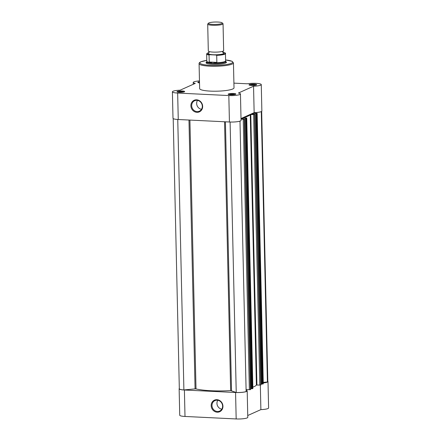 <?xml version="1.0" encoding="UTF-8"?>
<svg xmlns="http://www.w3.org/2000/svg" width="441" height="441" viewBox="0 0 441 441"><rect width="100%" height="100%" fill="white"/><g stroke="black" fill="none" stroke-linecap="round" stroke-linejoin="round"><path stroke-width="0.66" d="M222.942 406.227A6.35 5.783 65.8 0 1 217.204 412.197A6.35 5.783 65.8 0 1 211.178 405.659A6.35 5.783 65.8 0 1 216.917 399.689A6.35 5.783 65.8 0 1 222.942 406.227M211.978 405.582A5.739 5.226 -114.2 0 0 219.646 411.073A5.739 5.226 -114.2 0 0 222.606 406.1A5.739 5.226 -114.2 0 0 214.943 400.604A5.739 5.226 -114.2 0 0 211.978 405.582M217.771 400.257A5.739 5.226 -114.2 0 0 216.95 403.344A5.739 5.226 -114.2 0 0 221.784 409.187M246.1 390.191A8.44 1.466 178.7 0 1 247.192 390.886A8.44 1.466 178.7 0 1 235.571 392.507L184.399 390.015A8.44 1.466 178.7 0 1 179.134 388.775A8.44 1.466 178.7 0 1 179.322 388.46M247.192 390.886L247.787 417.329A8.44 1.466 178.7 0 1 236.172 418.95L185 416.458A8.44 1.466 178.7 0 1 179.735 415.224L179.134 388.775M267.803 381.222A8.44 1.466 178.7 0 1 268.001 381.531A8.44 1.466 178.7 0 1 263.266 382.959M268.001 381.531L268.602 407.975A8.44 1.466 178.7 0 1 260.885 409.612L247.748 415.516M260.328 385.07L260.885 409.612M207.7 24.134L208.312 50.974A7.673 1.334 -1.3 0 0 208.67 51.365A7.673 1.334 -1.3 0 0 213.091 52.099A7.673 1.334 -1.3 0 0 223.311 51.035A7.673 1.334 -1.3 0 0 223.653 50.627L223.047 23.786A7.673 1.334 178.7 0 1 212.479 25.258A7.673 1.334 178.7 0 1 207.7 24.134A7.673 1.334 178.7 0 1 207.816 23.897L208.532 23.164A6.929 1.202 -1.3 0 0 212.749 24.393A6.929 1.202 -1.3 0 0 219.728 24.062A6.929 1.202 -1.3 0 0 222.17 22.855A6.929 1.202 -1.3 0 0 217.964 22.05A6.929 1.202 -1.3 0 0 208.532 23.164M222.17 22.855L222.92 23.549A7.673 1.334 178.7 0 1 223.047 23.786M208.665 51.36L209.106 52.281L208.703 53.218A7.673 1.334 -1.3 0 0 213.152 54.745A7.673 1.334 -1.3 0 0 221.244 54.315A7.673 1.334 -1.3 0 0 223.361 52.887L222.914 51.966L223.317 51.029M209.078 52.584A9.096 1.582 -1.3 0 0 209.729 54.723L209.04 54.993L209.26 62.253L212.617 63.383A9.592 1.665 -1.3 0 0 225.82 61.542A9.592 1.665 -1.3 0 0 225.809 61.459L225.616 60.847M209.729 54.723L215.996 55.026A9.096 1.582 -1.3 0 0 224.287 53.929A9.096 1.582 -1.3 0 0 222.959 52.27M209.199 62.016L216.862 62.39L216.702 55.362L215.996 55.026M209.26 62.253L216.862 62.39M206.818 61.271L206.653 61.889A9.592 1.665 -1.3 0 0 206.642 61.977A9.592 1.665 -1.3 0 0 212.617 63.383L216.779 62.622M216.437 62.727A9.399 1.632 -1.3 0 0 225.616 60.886L225.45 53.537A9.399 1.632 178.7 0 1 216.702 55.362M206.829 61.227A9.399 1.632 -1.3 0 0 206.818 61.31A9.399 1.632 -1.3 0 0 209.497 62.39M256.375 84.948A3.837 0.667 178.7 0 1 252.428 85.444A3.837 0.667 178.7 0 1 249.049 84.975A3.837 0.667 178.7 0 1 249.27 84.6A3.837 0.667 178.7 0 1 253.884 84.11A3.837 0.667 178.7 0 1 256.601 84.804A3.837 0.667 178.7 0 1 256.375 84.948M255.857 85.113A3.225 0.562 -1.3 0 0 252.88 84.815A3.225 0.562 -1.3 0 0 249.854 85.234A3.225 0.562 -1.3 0 0 249.81 85.251M235.566 94.297A3.837 0.667 178.7 0 1 231.619 94.798A3.837 0.667 178.7 0 1 228.24 94.33A3.837 0.667 178.7 0 1 228.455 93.955A3.837 0.667 178.7 0 1 233.069 93.464A3.837 0.667 178.7 0 1 235.792 94.159A3.837 0.667 178.7 0 1 235.566 94.297M235.042 94.468A3.225 0.562 -1.3 0 0 232.071 94.17A3.225 0.562 -1.3 0 0 229.039 94.583A3.225 0.562 -1.3 0 0 228.995 94.606M190.887 105.785A6.35 5.783 65.8 0 1 196.625 99.815A6.35 5.783 65.8 0 1 202.651 106.358A6.35 5.783 65.8 0 1 196.906 112.323A6.35 5.783 65.8 0 1 190.887 105.785M202.309 106.226A5.739 5.226 -114.2 0 0 194.646 100.735A5.739 5.226 -114.2 0 0 191.686 105.708A5.739 5.226 -114.2 0 0 199.349 111.198A5.739 5.226 -114.2 0 0 202.309 106.226M184.393 91.805A3.837 0.667 178.7 0 1 180.446 92.307A3.837 0.667 178.7 0 1 177.067 91.838A3.837 0.667 178.7 0 1 177.282 91.463A3.837 0.667 178.7 0 1 181.896 90.973A3.837 0.667 178.7 0 1 184.619 91.667A3.837 0.667 178.7 0 1 184.393 91.805M183.869 91.976A3.225 0.562 -1.3 0 0 180.898 91.678A3.225 0.562 -1.3 0 0 177.866 92.092A3.225 0.562 -1.3 0 0 177.822 92.114M199.514 82.88A3.837 0.667 178.7 0 1 197.877 82.484A3.837 0.667 178.7 0 1 198.097 82.109A3.837 0.667 178.7 0 1 199.492 81.778M199.508 82.517A3.225 0.562 -1.3 0 0 198.682 82.743A3.225 0.562 -1.3 0 0 198.637 82.759M225.825 61.69A10.209 1.775 178.7 0 1 226.299 62.6A10.209 1.775 178.7 0 1 225.698 62.975A10.209 1.775 178.7 0 1 215.202 64.303A10.209 1.775 178.7 0 1 206.212 63.052A10.209 1.775 178.7 0 1 206.642 62.126M207.375 62.688A9.592 1.665 -1.3 0 0 206.669 63.333A9.592 1.665 -1.3 0 0 206.669 63.339L206.642 61.977M197.48 100.383A5.739 5.226 -114.2 0 0 196.658 103.475A5.739 5.226 -114.2 0 0 201.493 109.313M199.47 80.912A8.44 1.466 -1.3 0 0 193.213 82.473A8.44 1.466 -1.3 0 0 195.264 83.382L180.115 90.19A8.44 1.466 -1.3 0 0 172.398 91.827L172.999 118.271A8.44 1.466 -1.3 0 0 178.258 119.511L229.43 122.003A8.44 1.466 -1.3 0 0 240.428 120.955A8.44 1.466 -1.3 0 0 241.051 120.382L240.45 93.933A8.44 1.466 -1.3 0 0 238.399 93.029L253.547 86.221A8.44 1.466 -1.3 0 0 260.642 85.152A8.44 1.466 -1.3 0 0 261.265 84.584A8.44 1.466 -1.3 0 0 256.32 83.36A8.44 1.466 -1.3 0 0 247.307 83.784L233.912 83.134M172.398 91.827A8.44 1.466 -1.3 0 0 177.657 93.062L228.829 95.554A8.44 1.466 -1.3 0 0 239.827 94.506A8.44 1.466 -1.3 0 0 240.45 93.933M253.547 86.221L254.143 112.664A8.44 1.466 -1.3 0 0 261.243 111.601A8.44 1.466 -1.3 0 0 261.866 111.027L261.265 84.584M232.749 88.977A17.193 2.988 -1.3 0 0 234.017 87.814L233.449 62.881A17.193 2.988 178.7 0 1 232.186 64.044A17.193 2.988 178.7 0 1 212.997 66.271A17.193 2.988 178.7 0 1 199.078 63.658L199.646 88.591A17.193 2.988 -1.3 0 0 213.565 91.21A17.193 2.988 -1.3 0 0 232.749 88.977M254.143 112.664L241.012 118.568M225.853 62.903A9.592 1.665 -1.3 0 0 225.853 62.898L225.82 61.542M189.906 120.079L196.008 388.912L195.071 388.885L188.969 120.029M230.097 122.03L236.233 392.496L230.649 390.599L224.546 121.766M252.82 388.455L246.684 118.056L246.387 118.188L252.528 388.692L252.026 388.736L245.885 118.232L246.387 118.188M252.82 388.554L252.528 388.692M261.678 111.341L267.808 381.537A8.252 1.433 -1.3 0 1 267.417 381.989L261.281 111.584M267.417 381.989L263.249 382.386M263.227 383.78L257.147 113.326L253.294 113.05M257.092 113.376L256.794 113.508L262.93 384.012L262.434 384.061L256.293 113.558L256.794 113.508M263.227 383.879L262.93 384.012M253.283 114.28L253.261 113.326L255.857 113.453L261.827 384.034L262.434 384.061M255.686 113.53L256.293 113.558M261.072 383.913L261.827 383.951M261.066 384.8L254.959 114.324L251.353 114.186L253.261 113.326M261.066 384.85L259.771 385.081L253.63 114.577L254.633 114.484L260.769 384.982M254.931 114.346L254.633 114.484M242.875 118.954L242.853 118.006L245.45 118.133L251.42 388.708L252.026 388.736M245.284 118.205L245.885 118.232M250.67 388.587L251.42 388.626M242.853 118.006L241.018 118.833M241.018 118.866L244.551 118.998L244.226 119.158L250.367 389.662L246.089 389.596M250.659 389.475L250.367 389.662M249.363 389.756L243.228 119.252L241.023 119.147M236.233 392.496A8.252 1.433 -1.3 0 0 246.133 391.553L239.992 121.121M196.008 388.912A33.003 5.733 -1.3 0 0 230.649 390.599M173.197 118.579L179.327 388.769A8.252 1.433 -1.3 0 0 183.897 389.949L195.071 388.885M183.897 389.949L177.756 119.483M252.847 387.154A33.003 5.733 -1.3 0 0 256.392 385.01L259.771 385.081M243.228 119.252L244.226 119.158M246.684 118.056L243.256 117.648A33.003 5.733 -1.3 0 0 250.256 114.506L253.63 114.577M184.399 390.015L185 416.458M235.571 392.507L236.172 418.95M209.04 54.993A9.399 1.632 178.7 0 1 206.647 53.962L206.818 61.31M206.796 60.389A16.422 2.855 -1.3 0 0 201.035 61.773A16.422 2.855 -1.3 0 0 210.059 65.296A16.422 2.855 -1.3 0 0 231.459 63.256A16.422 2.855 -1.3 0 0 225.594 59.959L232.137 61.31L233.449 62.881M229.43 122.003L228.829 95.554M178.258 119.511L177.657 93.062M250.659 389.53L244.523 119.026M225.423 121.804L231.519 390.66M250.78 114.439L256.921 384.943M250.256 114.506L256.392 385.01M225.45 53.537C226.04 53.234 225.07 52.788 222.534 52.187M209.078 52.573L207.606 53.014L206.647 53.962M206.796 60.373L200.738 61.828C199.448 62.545 198.897 63.157 199.078 63.658M193.252 84.286L193.213 82.473M246.74 118.001L252.88 388.504M257.147 113.326L263.283 383.83M261.094 384.828L254.959 114.324M250.686 389.502L244.551 118.998"/></g></svg>
